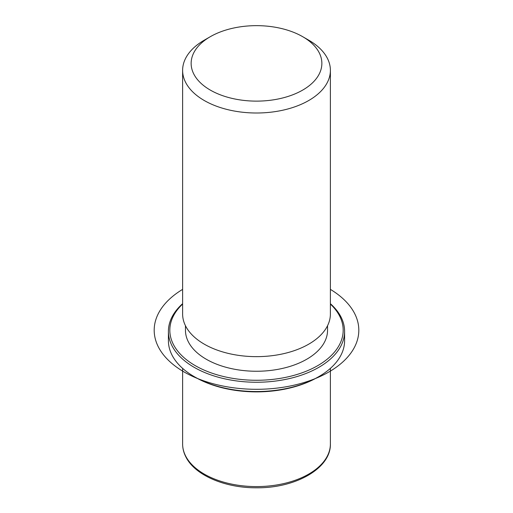 <?xml version="1.0" encoding="UTF-8"?>
<svg xmlns="http://www.w3.org/2000/svg" width="513" height="513" viewBox="0 0 513 513"><rect width="100%" height="100%" fill="white"/><g stroke="black" fill="none" stroke-linecap="round" stroke-linejoin="round"><path stroke-width="0.77" d="M327.55 325.71L327.55 330.231A71.044 41.021 180 0 1 266.606 370.835A71.044 41.021 180 0 1 188.329 341.78A71.044 41.021 180 0 1 185.456 330.231L185.456 325.71M302.721 36.705L308.749 40.187A73.891 42.662 180 0 1 327.403 58.341A73.891 42.662 180 0 1 330.391 70.345L330.391 313.988A73.891 42.662 180 0 1 267.01 356.214A73.891 42.662 180 0 1 185.603 325.999A73.891 42.662 180 0 1 182.615 313.988L182.615 70.345A73.891 42.662 180 0 1 204.257 40.187L210.285 36.705A65.363 37.738 180 0 1 302.721 36.705A65.363 37.738 180 0 1 319.221 52.762A65.363 37.738 180 0 1 274.904 99.599A65.363 37.738 180 0 1 193.786 74.013A65.363 37.738 180 0 1 210.285 36.705M330.391 70.345A73.891 42.662 180 0 1 267.01 112.571A73.891 42.662 180 0 1 185.603 82.356A73.891 42.662 180 0 1 182.615 70.345M330.391 303.696A88.101 50.864 180 0 1 341.036 317.072A88.101 50.864 180 0 1 344.601 331.392L344.601 340.677A88.101 50.864 180 0 1 318.797 376.638L317.797 377.222A86.678 50.043 180 0 1 195.216 377.222L194.209 376.638A88.101 50.864 180 0 1 171.97 354.996A88.101 50.864 180 0 1 168.405 340.677L168.405 331.392A88.101 50.864 180 0 1 182.615 303.696M318.797 376.638A88.101 50.864 180 0 1 194.209 376.638M330.391 304.068A86.678 50.043 180 0 1 339.677 316.143A86.678 50.043 180 0 1 280.906 378.248A86.678 50.043 180 0 1 173.33 344.319A86.678 50.043 180 0 1 182.615 304.068M344.601 331.392A88.101 50.864 180 0 1 269.03 381.736A88.101 50.864 180 0 1 171.97 345.711A88.101 50.864 180 0 1 168.405 331.392M182.615 289.377A102.305 59.066 0 0 0 184.161 372.002A102.305 59.066 0 0 0 328.057 372.451A102.305 59.066 0 0 0 330.391 289.377M330.391 368.372L330.391 443.931A73.891 42.662 180 0 1 267.01 486.157A73.891 42.662 180 0 1 185.603 455.942A73.891 42.662 180 0 1 182.615 443.931L182.615 368.372M330.391 443.931C331.052 468.292 295.668 488.19 256.789 487.792C225.111 488.081 194.825 475.295 185.796 456.769C183.686 452.613 182.628 448.336 182.615 443.931"/></g></svg>
